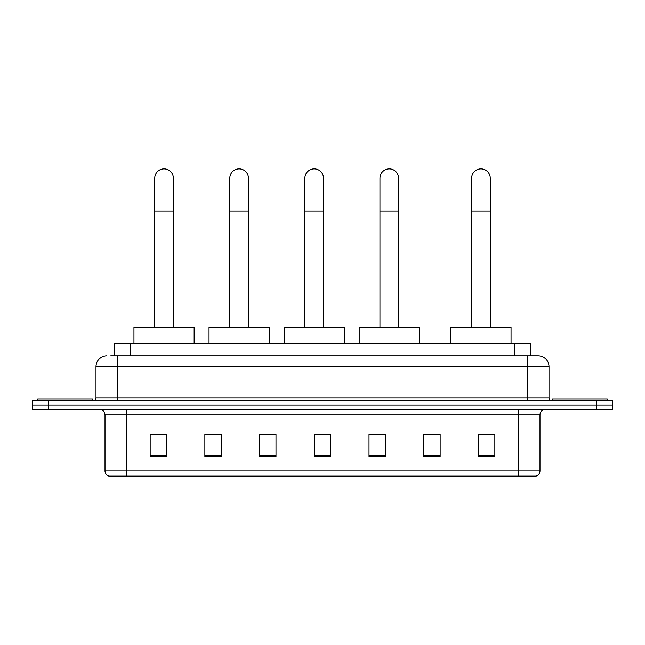 <?xml version="1.0" encoding="UTF-8"?>
<svg xmlns="http://www.w3.org/2000/svg" width="645" height="645" viewBox="0 0 645 645"><rect width="100%" height="100%" fill="white"/><g stroke="black" fill="none" stroke-linecap="round" stroke-linejoin="round"><path stroke-width="0.97" d="M114.326 355.766L114.326 343.729L530.674 343.729L530.674 355.766M111.013 355.766L538.067 355.766A10.941 10.941 0 0 1 549.008 366.707L549.008 397.892C549.153 399.537 550.072 400.448 551.749 400.626M110.763 355.766L117.874 355.766L117.874 366.707L95.992 366.707L95.992 397.892A2.733 2.733 0 0 1 93.251 400.626M106.933 355.766A10.941 10.941 0 0 0 95.992 366.707M48.665 400.626L32.25 400.626L32.25 405.004L48.665 405.004L32.25 405.004L32.25 409.382L48.665 409.382L48.665 405.004L596.335 405.004L48.665 405.004L48.665 400.626L596.335 400.626L596.335 405.004L612.75 405.004L596.335 405.004L596.335 409.382L48.665 409.382M596.335 409.382L612.75 409.382L612.75 400.626L596.335 400.626M549.008 366.707L527.126 366.707L527.126 355.766L538.067 355.766M539.986 470.882C539.833 473.503 538.519 475.252 536.043 476.131L518.096 476.131L518.096 470.882L539.986 470.882L539.986 414.856A5.474 5.474 0 0 1 545.452 409.382M518.096 476.131L108.957 476.131A5.474 5.474 0 0 1 105.014 470.882L105.014 414.856C104.692 411.534 102.869 409.712 99.548 409.382M494.844 456.491L494.844 434.609L478.429 434.609L478.429 456.491L494.844 456.491M440.132 456.491L440.132 434.609L423.717 434.609L423.717 456.491L440.132 456.491M385.42 456.491L385.42 434.609L369.005 434.609L369.005 456.491L385.42 456.491M166.571 456.491L166.571 434.609L150.156 434.609L150.156 456.491L166.571 456.491M221.283 456.491L221.283 434.609L204.868 434.609L204.868 456.491L221.283 456.491M275.995 456.491L275.995 434.609L259.58 434.609L259.58 456.491L275.995 456.491M330.708 456.491L330.708 434.609L314.292 434.609L314.292 456.491L330.708 456.491M440.132 434.609L423.717 434.714L440.132 434.609M275.995 434.609L259.58 434.714L275.995 434.609M219.421 434.714L221.283 434.714M369.553 434.714L385.42 434.714M330.708 434.714L314.292 434.714M166.571 434.714L150.156 434.714M494.844 434.714L478.429 434.714M92.437 400.626L92.437 398.989L37.724 398.989L37.724 400.626M154.752 327.313L154.752 178.165A9.304 9.304 0 0 1 164.056 168.869A9.304 9.304 0 0 1 173.352 178.165A9.304 9.304 0 0 0 164.056 168.869M173.352 327.313L173.352 178.165M194.145 343.729L194.145 327.313L133.958 327.313L133.958 343.729M229.814 327.313L229.814 178.165A9.304 9.304 0 0 1 239.118 168.869A9.304 9.304 0 0 1 248.422 178.165A9.304 9.304 0 0 0 239.118 168.869M248.422 327.313L248.422 178.165M269.207 343.729L269.207 327.313L209.028 327.313L209.028 343.729M304.883 327.313L304.883 178.165A9.304 9.304 0 0 1 314.188 168.869A9.304 9.304 0 0 1 323.484 178.165A9.304 9.304 0 0 0 314.188 168.869M323.484 327.313L323.484 178.165M344.277 343.729L344.277 327.313L284.09 327.313L284.09 343.729M379.945 327.313L379.945 178.165A9.304 9.304 0 0 1 389.249 168.869A9.304 9.304 0 0 1 398.554 178.165A9.304 9.304 0 0 0 389.249 168.869M398.554 327.313L398.554 178.165M419.339 343.729L419.339 327.313L359.16 327.313L359.16 343.729M471.648 327.313L471.648 178.165A9.304 9.304 0 0 1 480.944 168.869A9.304 9.304 0 0 1 490.248 178.165A9.304 9.304 0 0 0 480.944 168.869M490.248 327.313L490.248 178.165M511.042 343.729L511.042 327.313L450.855 327.313L450.855 343.729M607.276 400.626L607.276 398.989L552.563 398.989L552.563 400.626M130.742 355.766L130.742 343.729M514.259 355.766L514.259 343.729M117.874 400.626L117.874 397.892L549.008 397.892M95.992 397.892L117.874 397.892L117.874 366.707L527.126 366.707L527.126 400.626M518.096 409.382L518.096 414.856L105.014 414.856M539.986 414.856L518.096 414.856L518.096 470.882L126.904 470.882L126.904 476.131M105.014 470.882L126.904 470.882L126.904 409.382M330.708 455.733L314.292 455.733M275.995 455.733L259.58 455.733M221.283 455.733L204.868 455.733M166.571 455.733L150.156 455.733M385.42 455.733L369.005 455.733M440.132 455.733L423.717 455.733M494.844 455.733L478.429 455.733M154.752 210.996L173.352 210.996M229.814 210.996L248.422 210.996M304.883 210.996L323.484 210.996M379.945 210.996L398.554 210.996M471.648 210.996L490.248 210.996"/></g></svg>
